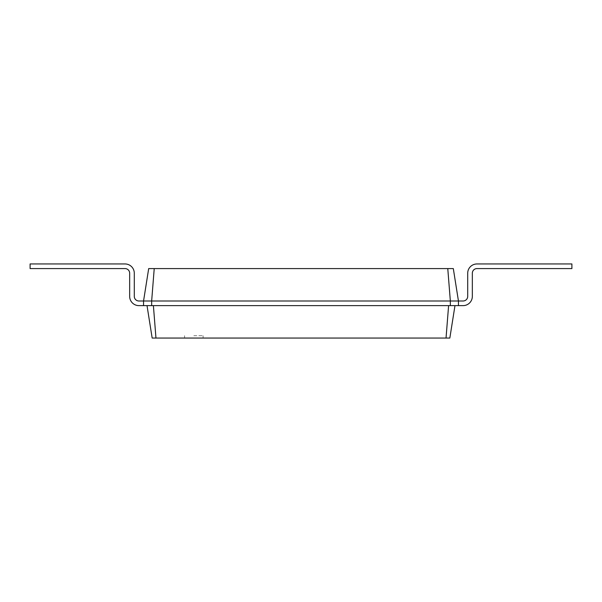<?xml version="1.0" encoding="UTF-8"?>
<svg xmlns="http://www.w3.org/2000/svg" width="602" height="602" viewBox="0 0 602 602"><rect width="100%" height="100%" fill="white"/><g stroke="black" fill="none" stroke-linecap="round" stroke-linejoin="round"><path stroke-width="0.45" stroke-dasharray="3.01 2.26" d="M154.225 268.582L151.659 301L143.554 301L148.686 268.582L453.314 268.582L458.446 301L463.073 301A4.628 4.628 0 0 0 467.709 296.372L467.709 273.218A9.263 9.263 0 0 1 476.972 263.954L571.9 263.954L571.9 268.582L476.972 268.582A4.628 4.628 0 0 0 472.337 273.218L472.337 296.372A9.263 9.263 0 0 1 463.073 305.628L454.977 305.628L449.837 338.046L152.163 338.046L147.023 305.628L454.977 305.628L448.603 305.628L446.037 338.046M447.775 268.582L450.341 301L458.446 301L458.446 305.628L458.446 301L458.446 305.628L147.023 305.628M463.073 301A4.628 4.628 0 0 0 467.709 296.372A4.628 4.628 0 0 1 463.073 301A4.628 4.628 0 0 0 467.709 296.372L467.709 273.218A9.263 9.263 0 0 1 476.972 263.954L571.9 263.954L571.9 268.582L476.972 268.582A4.628 4.628 0 0 0 472.337 273.218L472.337 296.372A9.263 9.263 0 0 1 463.073 305.628L458.446 305.628L458.446 301L463.073 301L458.446 301L463.073 301L458.446 301L458.446 305.628L458.446 301L463.073 301L458.446 301L458.446 305.628L458.446 301L458.446 305.628L454.977 305.628M151.659 305.628L450.341 305.628L450.341 301L151.659 301L151.659 305.628L143.554 305.628L143.554 301L143.554 305.628L143.554 301L138.927 301A4.628 4.628 0 0 1 134.291 296.372L134.291 273.218A9.263 9.263 0 0 0 125.028 263.954L30.1 263.954L30.1 268.582L125.028 268.582A4.628 4.628 0 0 1 129.663 273.218L129.663 296.372A9.263 9.263 0 0 0 138.927 305.628L143.554 305.628L143.554 301L138.927 301A4.628 4.628 0 0 1 134.291 296.372L134.291 273.218A9.263 9.263 0 0 0 125.028 263.954L30.1 263.954L30.1 268.582L125.028 268.582A4.628 4.628 0 0 1 129.663 273.218L129.663 296.372A9.263 9.263 0 0 0 138.927 305.628L143.554 305.628L143.554 301L138.927 301A4.628 4.628 0 0 1 134.291 296.372L134.291 273.218A9.263 9.263 0 0 0 125.028 263.954L30.1 263.954L30.1 268.582L125.028 268.582A4.628 4.628 0 0 1 129.663 273.218L129.663 296.372A9.263 9.263 0 0 0 138.927 305.628L143.554 305.628L143.554 301L143.554 305.628L143.554 301L138.927 301A4.628 4.628 0 0 1 134.291 296.372L134.291 273.218A9.263 9.263 0 0 0 125.028 263.954L30.1 263.954L30.1 268.582L125.028 268.582A4.628 4.628 0 0 1 129.663 273.218L129.663 296.372A9.263 9.263 0 0 0 138.927 305.628L143.554 305.628L143.554 301L138.927 301M467.709 273.218A9.263 9.263 0 0 1 476.972 263.954A9.263 9.263 0 0 0 467.709 273.218A9.263 9.263 0 0 1 476.972 263.954A9.263 9.263 0 0 0 467.709 273.218L467.709 296.372L467.709 273.218A9.263 9.263 0 0 1 476.972 263.954L571.9 263.954L571.9 268.582L476.972 268.582A4.628 4.628 0 0 0 472.337 273.218L472.337 296.372A9.263 9.263 0 0 1 463.073 305.628L458.446 305.628M476.972 268.582L571.9 268.582L476.972 268.582L571.9 268.582L571.9 263.954L571.9 268.582L571.9 263.954L476.972 263.954L571.9 263.954L476.972 263.954L571.9 263.954L571.9 268.582L476.972 268.582A4.628 4.628 0 0 0 472.337 273.218L472.337 296.372A9.263 9.263 0 0 1 463.073 305.628A9.263 9.263 0 0 0 472.337 296.372A9.263 9.263 0 0 1 463.073 305.628A9.263 9.263 0 0 0 472.337 296.372M193.836 338.046L203.1 338.046L193.836 338.046M450.341 305.628L448.603 305.628M153.397 305.628L155.963 338.046M193.836 335.728L203.1 335.728L193.836 335.728M134.291 273.218A9.263 9.263 0 0 0 125.028 263.954A9.263 9.263 0 0 1 134.291 273.218A9.263 9.263 0 0 0 125.028 263.954L30.1 263.954L30.1 268.582L125.028 268.582M129.663 296.372A9.263 9.263 0 0 0 138.927 305.628A9.263 9.263 0 0 1 129.663 296.372A9.263 9.263 0 0 0 138.927 305.628L143.554 305.628M125.028 263.954L30.1 263.954L30.1 268.582L30.1 263.954L125.028 263.954M203.1 338.046L203.1 335.728M184.573 338.046L184.573 335.728"/><path stroke-width="0.9" d="M463.073 301A4.628 4.628 0 0 0 467.709 296.372A4.628 4.628 0 0 1 463.073 301A4.628 4.628 0 0 0 467.709 296.372L467.709 273.218A9.263 9.263 0 0 1 476.972 263.954L571.9 263.954L571.9 268.582L476.972 268.582A4.628 4.628 0 0 0 472.337 273.218L472.337 296.372A9.263 9.263 0 0 1 463.073 305.628L458.446 305.628L458.446 301L463.073 301A4.628 4.628 0 0 0 467.709 296.372L467.709 273.218M154.225 268.582L151.659 301L143.554 301L148.686 268.582L453.314 268.582L458.446 301L450.341 301L450.341 305.628L458.446 305.628M447.775 268.582L450.341 301L151.659 301L151.659 305.628L450.341 305.628M454.977 305.628L449.837 338.046L446.037 338.046L448.603 305.628M476.972 268.582A4.628 4.628 0 0 0 472.337 273.218A4.628 4.628 0 0 1 476.972 268.582A4.628 4.628 0 0 0 472.337 273.218L472.337 296.372M147.023 305.628L152.163 338.046L446.037 338.046M138.927 301A4.628 4.628 0 0 1 134.291 296.372A4.628 4.628 0 0 0 138.927 301A4.628 4.628 0 0 1 134.291 296.372A4.628 4.628 0 0 0 138.927 301L143.554 301L143.554 305.628L151.659 305.628M153.397 305.628L155.963 338.046M134.291 273.218L134.291 296.372L134.291 273.218A9.263 9.263 0 0 0 125.028 263.954L30.1 263.954L30.1 268.582L125.028 268.582A4.628 4.628 0 0 1 129.663 273.218L129.663 296.372A9.263 9.263 0 0 0 138.927 305.628L143.554 305.628M125.028 268.582A4.628 4.628 0 0 1 129.663 273.218A4.628 4.628 0 0 0 125.028 268.582A4.628 4.628 0 0 1 129.663 273.218L129.663 296.372"/></g></svg>
